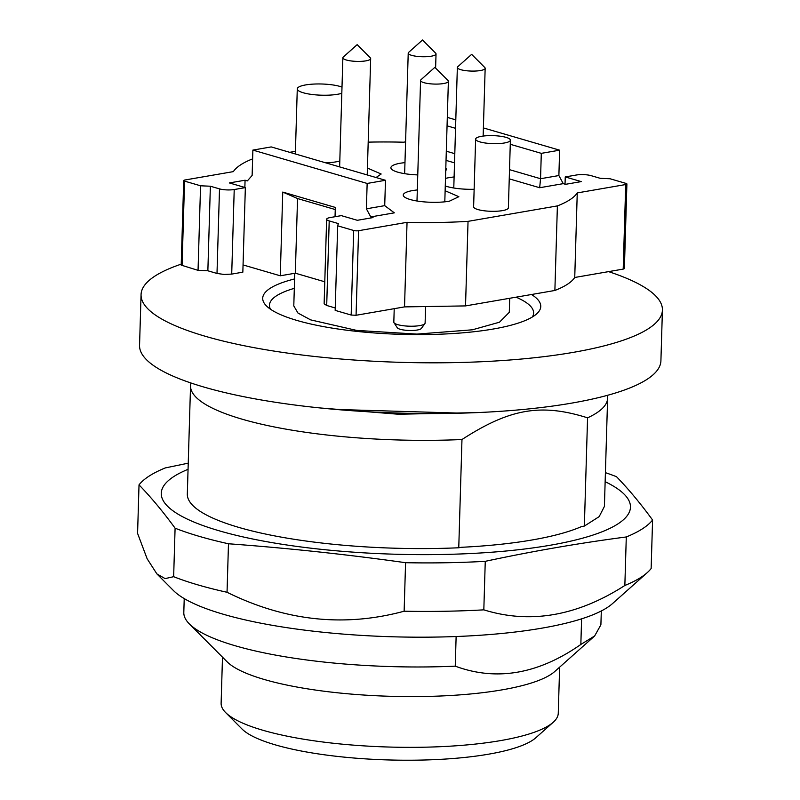 <?xml version="1.0" encoding="UTF-8"?>
<svg xmlns="http://www.w3.org/2000/svg" width="800" height="800" viewBox="0 0 800 800"><rect width="100%" height="100%" fill="white"/><g stroke="black" fill="none" stroke-linecap="round" stroke-linejoin="round"><path stroke-width="1.2" d="M516.06 297.18A132.14 30.4 -178.3 0 1 532.35 316.99M270.49 309.22A132.14 30.4 -178.3 0 1 294.31 288.34M294.76 273.29L293.79 305.91L297.99 313.06L310.65 319.88L356.61 330.4L416.97 334.1L472.38 329.8L499.48 322.21L509.29 312.31L509.7 298.28M294.59 278.94A139.09 32 1.7 0 0 266.43 305.9A139.09 32 1.7 0 0 296.98 320.45A139.09 32 1.7 0 0 434.25 334.39A139.09 32 1.7 0 0 536.6 313.92A139.09 32 1.7 0 0 531.51 294.51M324.78 281.79L295.33 273.19L280.27 275.79L243.06 264.93M245.35 187.61L242.84 272.17L231.71 274.09L234.22 189.53L245.35 187.61L229.36 182.93L245.07 180.22L247.36 180.89L252.13 175.46L252.88 150.09L271.21 146.92L385.48 180.28L367.15 183.45L252.88 150.09M217 273.45L219.51 188.88L210.37 186.22L200.56 185.79L184.57 181.12A3.48 0.8 -178.3 0 1 183.71 180.56L181.2 265.12L198.05 270.35L207.86 270.78L217 273.45L224.15 274.46L231.71 274.09M624.38 268.59L626.9 183.98A3.48 0.8 -178.3 0 1 626.89 184.03A3.48 0.8 -178.3 0 1 625.71 184.54L577.25 192.92L574.74 277.48L623.2 269.1L624.38 268.59L623.53 267.99M577.25 192.92A173.86 40 -178.3 0 1 557.39 205.91L554.88 290.47C565.03 286.51 571.65 282.18 574.74 277.48M554.88 290.47L465.53 305.91L404.53 306.89L356.07 315.27L358.58 230.7A3.48 0.8 -178.3 0 1 356.06 230.83A3.48 0.8 -178.3 0 1 353.68 230.49L337.68 225.82L338.35 223.58L329.21 220.91A10.43 2.4 -178.3 0 1 326.64 219.24A10.43 2.4 -178.3 0 1 326.66 219.1A10.43 2.4 -178.3 0 1 330.21 217.55L341.34 215.63L357.33 220.3L373.05 217.58L370.76 216.92L394.33 212.84L384.72 205.65L366.39 208.82L370.76 216.92M337.68 225.82L335.17 310.38L351.17 315.05L356.07 315.27M326.64 219.24L324.13 303.81L326.7 305.47L335.24 307.97M219.51 188.88A10.43 2.4 1.7 0 0 226.66 189.9A10.43 2.4 1.7 0 0 234.22 189.53M210.37 186.22L207.86 270.78M200.56 185.79L198.05 270.35M183.71 180.56A3.48 0.8 -178.3 0 1 183.72 180.51A3.48 0.8 -178.3 0 1 184.9 180L233.36 171.62A173.86 40 -178.3 0 1 252.62 158.87M368.2 142.14A173.86 40 -178.3 0 1 403.57 142.21L405.59 141.86M626.9 183.98A3.48 0.8 -178.3 0 0 626.04 183.42L610.04 178.75L600.24 178.32L591.09 175.65A10.43 2.4 1.7 0 0 583.95 174.64A10.43 2.4 1.7 0 0 576.38 175.01L565.25 176.93L581.25 181.6L565.54 184.32L563.25 183.65L558.88 175.55L540.55 178.72L539.68 187.73L563.25 183.65M404.53 306.89L407.04 222.33A173.86 40 -178.3 0 0 468.04 221.35L465.53 305.91M407.04 222.33L358.58 230.7M608.58 271.63A260.79 60 -178.3 0 1 662.42 310.08A260.79 60 -178.3 0 1 492.43 361.17A260.79 60 -178.3 0 1 205.32 336.29A260.79 60 -178.3 0 1 141.06 294.61A260.79 60 -178.3 0 1 181.23 264.14M662.42 310.08L660.91 360.82A260.79 60 -178.3 0 1 490.93 411.91A260.79 60 -178.3 0 1 203.82 387.03A260.79 60 -178.3 0 1 139.55 345.35L141.06 294.61M384.72 205.65L385.48 180.28M558.88 175.55L559.63 150.18L541.3 153.35L510.27 144.29M509.51 169.66L540.55 178.72L541.3 153.35M454.8 153.68L446.3 151.2M455.55 128.32L447.05 125.84M394.22 308.67L393.82 322.14A15.65 3.6 1.7 0 0 394 322.71A15.65 3.6 1.7 0 0 404.09 325.83A15.65 3.6 1.7 0 0 419.75 325.6A15.65 3.6 1.7 0 0 424.89 323.63A15.65 3.6 1.7 0 0 425.11 323.07L425.58 307.14M394 322.71L397.29 327.76A12.17 2.8 1.7 0 0 405.13 330.19A12.17 2.8 1.7 0 0 417.31 330.01A12.17 2.8 1.7 0 0 421.31 328.47L424.89 323.63M476.99 412.6L398.42 414.24L320.08 407.95M607.35 395.35A208.63 48 -178.3 0 1 607.62 398.17A208.63 48 -178.3 0 1 587.57 417.83C541.01 403.17 509.89 408.55 461.97 439.53A208.63 48 -178.3 0 1 241.95 419.14A208.63 48 -178.3 0 1 190.54 385.79A208.63 48 -178.3 0 1 190.98 383M461.97 439.53L458.76 547.77A208.63 48 -178.3 0 1 238.73 527.38A208.63 48 -178.3 0 1 187.32 494.03L190.54 385.79M587.57 417.83L584.36 526.07L599.18 516.62L604.41 506.41L607.62 398.17M175.09 528.18C163.12 511.77 151.1 497.34 139.02 484.87L137.58 533.39L147.15 558.79L156.9 573.92L165.12 578.61L173.65 576.69L175.09 528.18A260.79 60 1.7 0 0 199.38 536.39A260.79 60 1.7 0 0 228.48 543.77L227.04 592.28C285.38 621.08 344.41 627.39 404.13 611.21L405.57 562.7C346.6 554.41 287.57 548.1 228.48 543.77M173.65 576.69A260.79 60 1.7 0 0 197.94 584.9A260.79 60 1.7 0 0 227.04 592.28M405.57 562.7A260.79 60 1.7 0 0 485.26 561.33L483.82 609.85C530.14 624.22 577.15 616.1 624.85 585.48L626.29 536.96C579.34 543.11 532.33 551.24 485.26 561.33M404.13 611.21A260.79 60 1.7 0 0 483.82 609.85M626.29 536.96A260.79 60 1.7 0 0 652.58 520.01L651.14 568.53A260.79 60 1.7 0 1 647.23 572.65A260.79 60 1.7 0 1 624.85 585.48M605.41 472.65A260.79 60 1.7 0 1 616.52 476.71C628.6 489.17 640.62 503.6 652.58 520.01M188.24 463.17L165.31 467.92A260.79 60 1.7 0 0 139.02 484.87M647.23 572.65L612.51 603.59A226.02 52 -178.3 0 1 446.18 636.85A226.02 52 -178.3 0 1 223.13 614.2A226.02 52 -178.3 0 1 173.47 590.56L156.9 573.92M581.6 618.84L580.84 644.46C538.31 674.17 496.45 681.4 455.25 666.16L456.13 636.52M601.31 610.97L600.9 624.8L594.65 635.96L580.84 644.46M455.25 666.16A208.63 48 -178.3 0 1 235.22 645.76A208.63 48 -178.3 0 1 189.38 623.94A208.63 48 -178.3 0 1 183.81 612.42L184.22 598.59M189.38 623.94L227.13 661.82A168.65 38.8 1.7 0 0 264.18 679.46A168.65 38.8 1.7 0 0 430.61 696.35A168.65 38.8 1.7 0 0 554.72 671.54L594.65 635.97M559.63 667.16L558.26 713.25A168.65 38.8 -178.3 0 1 553.22 722.28A168.65 38.8 -178.3 0 1 429.11 747.09A168.65 38.8 -178.3 0 1 262.68 730.2A168.65 38.8 -178.3 0 1 225.63 712.55A168.65 38.8 -178.3 0 1 221.12 703.24L222.49 657.16M225.63 712.55L242.04 729.02A151.26 34.8 1.7 0 0 275.27 744.85A151.26 34.8 1.7 0 0 424.54 760A151.26 34.8 1.7 0 0 535.86 737.74L553.22 722.28M370.3 57.83A13.91 3.2 -178.3 0 1 370.67 58.6A13.91 3.2 -178.3 0 1 368.55 60.22A13.91 3.2 -178.3 0 1 352.89 61.15A13.91 3.2 -178.3 0 1 342.87 57.77A13.91 3.2 -178.3 0 1 343.29 57.03L357.17 44.65L370.3 57.83M448 80.51A13.91 3.2 -178.3 0 1 448.38 81.28A13.91 3.2 -178.3 0 1 443.61 83.54A13.91 3.2 -178.3 0 1 428.68 83.62A13.91 3.2 -178.3 0 1 420.57 80.46A13.91 3.2 -178.3 0 1 420.99 79.71L434.87 67.34L448 80.51M484.79 67.52A13.91 3.2 -178.3 0 1 485.16 68.29A13.91 3.2 -178.3 0 1 480.4 70.54A13.91 3.2 -178.3 0 1 465.46 70.62A13.91 3.2 -178.3 0 1 457.35 67.46A13.91 3.2 -178.3 0 1 457.77 66.72L471.66 54.34L484.79 67.52M435.65 53.17A13.91 3.2 -178.3 0 1 436.03 53.94A13.91 3.2 -178.3 0 1 431.26 56.2A13.91 3.2 -178.3 0 1 416.33 56.28A13.91 3.2 -178.3 0 1 408.22 53.12A13.91 3.2 -178.3 0 1 408.64 52.37L422.52 40L435.65 53.17M605.14 481.69A234.71 54 -178.3 0 1 527.03 548.7A234.71 54 -178.3 0 1 219.09 530.77A234.71 54 -178.3 0 1 188.06 469.31M458.76 547.77L461.53 547.29A207.19 47.66 1.7 0 0 532.04 539.98A207.19 47.66 1.7 0 0 581.59 526.55L584.36 526.07M341.82 93.29A24.34 5.6 -178.3 0 1 337.61 94.27A24.34 5.6 -178.3 0 1 311.47 94.41A24.34 5.6 -178.3 0 1 297.28 88.88A24.34 5.6 -178.3 0 1 305.62 84.93A24.34 5.6 -178.3 0 1 342 87.11M504.44 142.98A17.39 4 -178.3 0 1 485.76 143.07A17.39 4 -178.3 0 1 475.63 139.12A17.39 4 -178.3 0 1 481.58 136.3A17.39 4 -178.3 0 1 500.26 136.21A17.39 4 -178.3 0 1 510.39 140.16A17.39 4 -178.3 0 1 504.44 142.98M325.75 162.84A24.34 5.6 1.7 0 0 335.6 161.92A24.34 5.6 1.7 0 0 339.81 160.94M475.63 139.12L473.62 206.77A17.39 4 1.7 0 0 483.76 210.72A17.39 4 1.7 0 0 502.43 210.63A17.39 4 1.7 0 0 508.38 207.81L510.39 140.16M367.43 168.06L381.16 174.01L376.05 177.53M445.13 190.75L458.86 196.7L449.34 201.21A27.82 6.4 1.7 0 1 419.47 201.37A27.82 6.4 1.7 0 1 403.25 195.05A27.82 6.4 1.7 0 1 412.78 190.54L417.32 189.92M445.49 178.44A27.82 6.4 1.7 0 1 449.56 177.54L454.11 176.93M445.27 185.98A27.82 6.4 1.7 0 0 474.14 189.29M417.77 174.91A27.82 6.4 1.7 0 1 390.9 167.71A27.82 6.4 1.7 0 1 400.43 163.2L404.97 162.58M445.81 167.86L446.51 169.36L445.72 170.81M446.03 160.38L454.52 162.86M509.24 178.84L539.68 187.73M447.3 117.39L455.8 119.87M483.39 127.92L559.63 150.18M366.39 208.82L367.15 183.45M335.25 209.55L297.54 198.54L282.75 192.07L280.27 275.79M335.04 216.72L335.32 207.42L282.75 192.07M468.04 221.35L557.39 205.91M295.43 151.34L289.72 152.32M565.04 184.17L565.25 176.93M244.86 187.46L245.07 180.22M295.33 273.19L297.54 198.54M182.06 265.68L184.57 181.12M625.71 184.54L623.2 269.1M353.68 230.49L351.17 315.05M326.7 305.47L329.21 220.91M370.67 58.6L367.22 174.95M342.87 57.77L339.63 166.89M448.38 81.28L444.8 201.83M420.57 80.46L416.99 201M485.16 68.29L483.15 136.07M457.35 67.46L453.78 188.01M436.03 53.94L435.61 68.08M408.22 53.12L404.64 173.66M295.35 153.97L297.28 88.88M461.09 413.16L335.92 409.44"/></g></svg>
